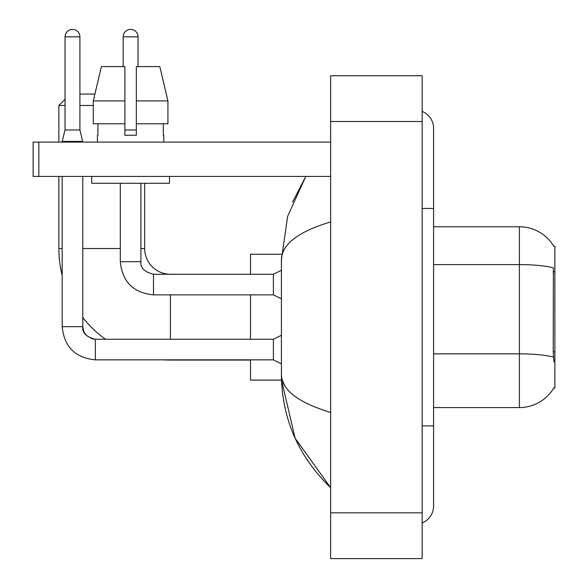 <?xml version="1.0" encoding="UTF-8"?>
<svg xmlns="http://www.w3.org/2000/svg" width="588" height="588" viewBox="0 0 588 588"><rect width="100%" height="100%" fill="white"/><g stroke="black" fill="none" stroke-linecap="round" stroke-linejoin="round"><path stroke-width="0.88" d="M433.591 407.565L519.41 407.565A40.05 40.05 0 0 0 553.955 387.771L553.756 388.109L554.881 388.109L554.881 246.232L553.845 246.372A40.05 40.05 0 0 0 519.41 226.777A40.05 40.05 0 0 1 553.756 246.232A40.05 40.05 0 0 0 519.41 226.777L433.591 226.777M553.955 361.796L553.22 351.852L553.389 267.871A40.05 6.953 180 0 0 519.41 264.6L519.41 226.777A40.05 40.05 0 0 1 553.845 246.372M167.933 123.796L167.933 100.916L159.804 66.584L167.933 100.916L167.933 123.796L136.328 123.796L136.328 66.584L159.804 66.584L167.933 100.916L136.328 100.916M79.917 94.051L94.903 94.051L101.408 66.584L93.286 100.916L101.408 66.584L124.884 66.584L124.884 135.24L136.328 135.24L136.328 123.796M250.517 360.076L170.424 360.076A111.558 111.558 0 0 1 163.28 359.849M105.517 339.254A111.558 111.558 0 0 1 82.776 317.535M62.181 275.522A111.558 111.558 0 0 1 58.866 248.518L58.866 176.429M170.424 274.265A25.747 25.747 0 0 1 144.677 248.518L144.677 183.294M65.04 99.313L58.866 105.487L65.04 105.487M93.286 105.487L79.917 105.487M58.866 142.105L58.866 105.487M250.517 294.86L250.517 339.254M250.517 359.849L250.517 380.105L281.512 380.105L295.154 438.303L330.618 487.658C298.3 456.288 281.902 418.612 281.417 374.615C281.777 390.013 298.182 402.618 330.618 412.431M281.512 254.236L250.517 254.236L250.517 274.265M79.917 129.977L65.04 129.977L65.04 36.838A7.438 7.438 0 0 1 72.478 29.4A7.438 7.438 0 0 1 79.917 36.838L79.917 129.977L82.776 142.105M281.417 363.854L273.405 359.849L273.405 339.254L281.417 335.248M62.181 176.429L62.181 326.671L82.776 326.671L82.776 176.429M62.181 142.105L62.181 141.421L82.776 141.421M123.171 66.584L123.171 36.838A7.438 7.438 0 0 1 130.609 29.4A7.438 7.438 0 0 1 138.04 36.838L138.04 66.584M281.417 298.866L273.405 294.86L273.405 274.265L281.417 270.26M120.305 183.294L120.305 261.675L140.907 261.675L140.907 183.294M124.884 129.977L136.328 129.977M38.837 176.429L33.119 176.429L33.119 142.105L38.837 142.105L38.837 176.429L330.618 176.429M330.618 142.105L38.837 142.105M97.424 135.24L97.924 135.24L97.424 135.24L97.424 142.105M163.787 135.24L163.295 135.24L163.787 135.24L163.787 142.105M163.295 123.796L163.295 135.24M136.328 135.24L124.884 135.24M97.924 135.24L97.924 123.796M91.706 176.429L91.706 183.294L169.506 183.294L169.506 176.429M124.884 123.796L93.286 123.796L93.286 100.916L124.884 100.916M422.155 425.874L433.591 425.874L433.591 128.375A18.309 18.309 0 0 0 422.155 111.404A18.309 18.309 0 0 1 433.591 128.375A18.309 18.309 0 0 0 422.155 111.404M422.155 522.938A18.309 18.309 0 0 0 433.591 505.967A18.309 18.309 0 0 1 422.155 522.938A18.309 18.309 0 0 0 433.591 505.967A18.309 18.309 0 0 1 422.155 522.938M330.618 221.911C298.248 231.665 281.85 244.277 281.417 259.727L281.417 374.615M330.618 558.6L422.155 558.6L422.155 75.742L330.618 75.742L330.618 558.6M281.417 259.727L287.635 216.318L305.797 176.429L292.552 202.125M284.849 385.824L282.225 380.105M554.881 271.759L553.22 271.759M554.881 351.852L553.22 351.852M519.41 407.565L519.41 264.6L433.591 264.6M553.506 357.151A40.05 6.953 180 0 0 519.41 353.844L433.591 353.844M58.866 248.518L62.181 248.518M82.776 248.518L120.305 248.518M140.907 248.518L144.677 248.518M170.424 339.254L170.424 294.86M273.405 359.849L95.366 359.849C75.235 357.857 64.173 346.802 62.181 326.671C64.173 346.802 75.235 357.857 95.366 359.849C75.235 357.857 64.173 346.802 62.181 326.671C64.173 346.802 75.235 357.857 95.366 359.849C75.235 357.857 64.173 346.802 62.181 326.671C64.173 346.802 75.235 357.857 95.366 359.849C75.235 357.857 64.173 346.802 62.181 326.671C64.173 346.802 75.235 357.857 95.366 359.849C75.235 357.857 64.173 346.802 62.181 326.671C64.173 346.802 75.235 357.857 95.366 359.849L95.366 339.276M65.04 36.838L79.917 36.838M273.405 294.86L153.49 294.86C133.358 292.868 122.297 281.806 120.305 261.675C122.297 281.806 133.358 292.868 153.49 294.86C133.358 292.868 122.297 281.806 120.305 261.675C122.297 281.806 133.358 292.868 153.49 294.86L153.49 274.28C144.405 271.972 140.209 267.783 140.907 261.675C140.209 267.783 144.405 271.972 153.49 274.265C144.405 271.972 140.209 267.783 140.907 261.675C140.209 267.783 144.405 271.972 153.49 274.265L273.405 274.265M123.171 36.838L138.04 36.838M422.155 208.468L433.591 208.468M330.618 512.832L422.155 512.832M330.618 121.51L422.155 121.51M82.776 326.671C82.085 332.771 86.282 336.968 95.366 339.254C86.282 336.968 82.085 332.771 82.776 326.671L83.775 331.581L86.465 335.564L92.419 338.901L95.366 339.254L273.405 339.254M65.04 129.977L62.181 141.421M120.305 261.675C122.297 281.806 133.358 292.868 153.49 294.86M140.907 261.675C140.209 267.783 144.405 271.972 153.49 274.265M433.591 425.874L433.591 505.967M330.618 487.658L326.634 483.814"/></g></svg>
